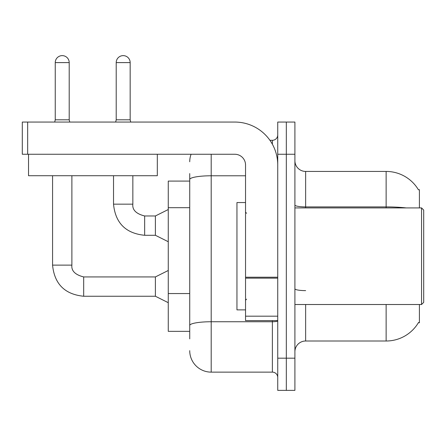 <?xml version="1.0" encoding="UTF-8"?>
<svg xmlns="http://www.w3.org/2000/svg" width="446" height="446" viewBox="0 0 446 446"><rect width="100%" height="100%" fill="white"/><g stroke="black" fill="none" stroke-linecap="round" stroke-linejoin="round"><path stroke-width="0.67" d="M419.407 304.512L419.407 322.759L418.354 322.759L418.543 322.441A37.564 37.564 0 0 1 386.136 341.006A37.564 37.564 0 0 0 418.354 322.759M419.407 207.92L419.407 189.673L418.432 189.806A37.564 37.564 0 0 0 386.136 171.431L305.644 171.431A10.732 10.732 0 0 1 294.906 160.699A10.732 10.732 0 0 0 305.644 171.431L305.644 207.92M189.728 200.182L189.728 173.578L189.728 181.087L168.265 181.087L168.265 331.345L189.728 331.345M294.906 351.738A10.732 10.732 0 0 1 305.644 341.006L386.136 341.006L386.136 304.512M286.321 358.177L286.321 390.373L294.906 390.373L294.906 358.177L286.321 358.177L286.321 390.373L277.735 390.373L277.735 358.177L286.321 358.177L286.321 154.26L286.321 358.177M277.735 358.177L277.735 122.059L286.321 122.059L286.321 154.26L286.321 122.059L294.906 122.059L294.906 358.177M189.728 338.86L189.728 173.578M211.192 154.26L211.192 372.131L272.372 372.131L272.372 320.613M269.93 140.306L272.372 140.306A5.369 5.369 0 0 0 277.735 134.937M189.728 329.198L189.728 301.072M277.735 377.494A5.369 5.369 0 0 0 272.372 372.131M189.728 161.77A21.464 21.464 0 0 1 191.089 154.26M211.192 372.131A21.464 21.464 0 0 1 189.728 350.662M277.735 320.613L245.54 320.613L245.54 277.211L277.735 277.211M277.735 164.992A42.933 42.933 0 0 0 234.808 122.059L27.669 122.059L27.669 154.26L234.808 154.26A10.732 10.732 0 0 1 245.54 164.992L245.54 277.211M27.669 154.26L22.3 154.26L22.3 122.059L27.669 122.059M245.54 202.556L236.954 202.556L236.954 309.881L245.54 309.881M421.554 304.512L423.7 302.366L423.7 210.066L421.554 207.92L421.554 304.512L294.906 304.512M157.315 154.26L157.315 175.724L28.527 175.724L28.527 154.26M69.202 119.807L55.248 119.807L55.248 62.602A6.974 6.974 0 0 1 62.223 55.627A6.974 6.974 0 0 1 69.202 62.602L69.202 119.807L69.766 122.059M168.265 302.689L155.386 296.25L155.386 276.933L168.265 270.493M52.567 175.724L52.567 265.125L71.884 265.125L71.884 175.724M130.165 119.807L116.211 119.807L116.211 62.602A6.974 6.974 0 0 1 123.185 55.627A6.974 6.974 0 0 1 130.165 62.602L130.165 119.807L130.728 122.059M168.265 241.726L155.386 235.287L155.386 215.97L168.265 209.531M113.529 175.724L113.529 204.162L132.847 204.162L132.847 175.724M189.728 207.697L168.265 207.697M189.728 293.557L168.265 293.557M305.644 304.512L305.644 341.006M418.432 189.806A37.564 37.564 0 0 0 386.136 171.431L386.136 206.905L305.644 206.905A10.732 1.862 0 0 1 294.906 205.043M406.261 207.92A37.564 6.523 180 0 0 386.136 206.905L386.136 207.92M294.906 154.26L277.735 154.26M305.644 290.619A10.732 1.862 0 0 1 294.906 288.757M277.735 320.813A5.369 0.931 0 0 1 272.372 321.744L211.192 321.744A21.464 3.73 180 0 0 189.728 325.474M189.728 179.509A21.464 3.73 180 0 1 211.192 175.78L245.54 175.78M272.372 144.209L272.372 140.306M277.735 278.142L245.54 278.142M245.54 316.181L277.735 316.181M155.386 296.25L83.692 296.25C64.809 294.382 54.434 284.007 52.567 265.125C54.434 284.007 64.809 294.382 83.692 296.25C64.809 294.382 54.434 284.007 52.567 265.125C54.434 284.007 64.809 294.382 83.692 296.25C64.809 294.382 54.434 284.007 52.567 265.125C54.434 284.007 64.809 294.382 83.692 296.25C64.809 294.382 54.434 284.007 52.567 265.125C54.434 284.007 64.809 294.382 83.692 296.25L83.692 276.949C75.173 274.786 71.237 270.85 71.884 265.125C71.237 270.85 75.173 274.786 83.692 276.933C75.173 274.786 71.237 270.85 71.884 265.125C71.237 270.85 75.173 274.786 83.692 276.933C75.173 274.786 71.237 270.85 71.884 265.125C71.237 270.85 75.173 274.786 83.692 276.933C75.173 274.786 71.237 270.85 71.884 265.125C71.237 270.85 75.173 274.786 83.692 276.933L155.386 276.933M55.248 62.602L69.202 62.602M155.386 235.287L144.655 235.287C125.766 233.425 115.391 223.05 113.529 204.162C115.391 223.05 125.766 233.425 144.655 235.287C125.766 233.425 115.391 223.05 113.529 204.162C115.391 223.05 125.766 233.425 144.655 235.287C125.766 233.425 115.391 223.05 113.529 204.162C115.391 223.05 125.766 233.425 144.655 235.287L144.655 215.987C136.13 213.824 132.194 209.888 132.847 204.162C132.194 209.888 136.13 213.824 144.655 215.97C136.13 213.824 132.194 209.888 132.847 204.162C132.194 209.888 136.13 213.824 144.655 215.97C136.13 213.824 132.194 209.888 132.847 204.162C132.194 209.888 136.13 213.824 144.655 215.97L155.386 215.97M116.211 62.602L130.165 62.602M246.61 213.288L245.54 212.212M294.906 207.92L421.554 207.92M246.61 299.149L245.54 300.219M55.248 119.807L54.685 122.059M113.529 204.162C115.391 223.05 125.766 233.425 144.655 235.287M132.847 204.162C132.194 209.888 136.13 213.824 144.655 215.97M116.211 119.807L115.648 122.059"/></g></svg>

